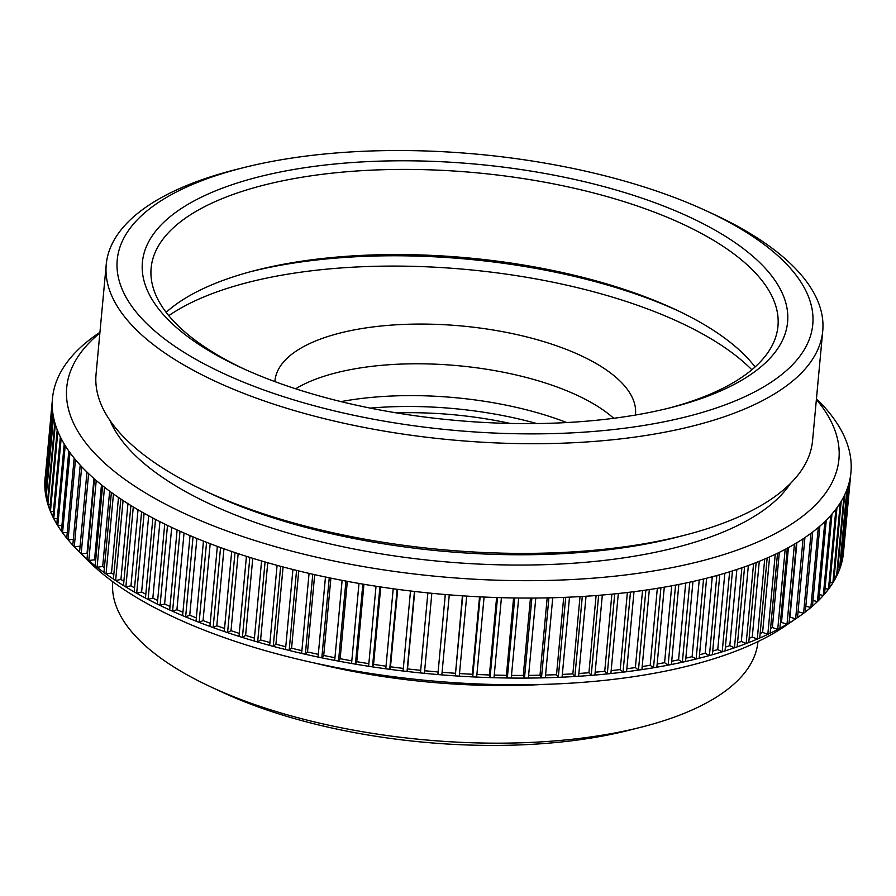 <?xml version="1.0" encoding="UTF-8"?>
<svg xmlns="http://www.w3.org/2000/svg" width="896" height="896" viewBox="0 0 896 896"><rect width="100%" height="100%" fill="white"/><g stroke="black" fill="none" stroke-linecap="round" stroke-linejoin="round"><path stroke-width="1.34" d="M45.338 476.37L52.707 396.323A400.938 159.051 5.3 0 0 52.27 401.677L44.845 481.701A400.938 159.051 5.3 0 0 44.8 483.291L52.226 403.256A400.938 159.051 5.3 0 0 52.371 408.643L44.946 488.678A400.938 159.051 5.3 0 0 45.069 490.269L52.494 410.234A400.938 159.051 5.3 0 0 53.234 415.666L45.808 495.701A400.938 159.051 5.3 0 0 46.11 497.302L53.536 417.267A400.938 159.051 5.3 0 0 54.846 422.733L47.421 502.757A400.938 159.051 5.3 0 0 47.902 504.37L55.317 424.334A400.938 159.051 5.3 0 0 57.221 429.811L49.795 509.846A400.938 159.051 5.3 0 0 50.445 511.459L57.87 431.424A400.938 159.051 5.3 0 0 60.346 436.912L52.92 516.936A400.938 159.051 5.3 0 0 53.738 518.56L61.163 438.525A400.938 159.051 5.3 0 0 64.221 444.002L56.795 524.037A400.938 159.051 5.3 0 0 57.781 525.65L65.206 445.614A400.938 159.051 5.3 0 0 68.824 451.08L61.398 531.115A400.938 159.051 5.3 0 0 62.552 532.717L69.978 452.682A400.938 159.051 5.3 0 0 74.166 458.125L66.741 538.16A400.938 159.051 5.3 0 0 68.051 539.75L75.477 459.726A400.938 159.051 5.3 0 0 80.214 465.125L72.789 545.16A400.938 159.051 5.3 0 0 74.267 546.75L81.693 466.715A400.938 159.051 5.3 0 0 86.979 472.069L79.554 552.104A400.938 159.051 5.3 0 0 81.189 553.683L88.614 473.648A400.938 159.051 5.3 0 0 94.438 478.946L87.013 558.981A400.938 159.051 5.3 0 0 88.805 560.538L96.23 480.502A400.938 159.051 5.3 0 0 102.581 485.744L95.155 565.779A400.938 159.051 5.3 0 0 97.093 567.314L104.518 487.278A400.938 159.051 5.3 0 0 111.373 492.442L103.947 572.477A400.938 159.051 5.3 0 0 106.042 573.989L113.467 493.954A400.938 159.051 5.3 0 0 120.826 499.027L113.4 579.062A400.938 159.051 5.3 0 0 115.64 580.552L123.066 500.517A400.938 159.051 5.3 0 0 130.906 505.501L123.48 585.536A400.938 159.051 5.3 0 0 125.854 586.992L133.28 506.957A400.938 159.051 5.3 0 0 141.59 511.84L134.176 591.875A400.938 159.051 5.3 0 0 136.685 593.286L144.11 513.262A400.938 159.051 5.3 0 0 152.88 518.022L145.454 598.058A400.938 159.051 5.3 0 0 148.098 599.446L155.523 519.411A400.938 159.051 5.3 0 0 164.73 524.059L157.304 604.094A400.938 159.051 5.3 0 0 160.07 605.438L167.496 525.403A400.938 159.051 5.3 0 0 177.117 529.928L169.691 609.952A400.938 159.051 5.3 0 0 172.592 611.262L180.018 531.227A400.938 159.051 5.3 0 0 190.042 535.606L182.616 615.642A400.938 159.051 5.3 0 0 185.629 616.907L193.043 536.872A400.938 159.051 5.3 0 0 203.459 541.094L196.034 621.13A400.938 159.051 5.3 0 0 199.147 622.35L206.573 542.326A400.938 159.051 5.3 0 0 217.347 546.392L209.922 626.427A400.938 159.051 5.3 0 0 213.147 627.603L220.562 547.568A400.938 159.051 5.3 0 0 231.683 551.477L224.258 631.501A400.938 159.051 5.3 0 0 227.573 632.632L234.998 552.597A400.938 159.051 5.3 0 0 246.434 556.338L239.008 636.362A400.938 159.051 5.3 0 0 242.424 637.437L249.85 557.402A400.938 159.051 5.3 0 0 261.576 560.963L254.15 640.998A400.938 159.051 5.3 0 0 257.645 642.018L265.07 561.982A400.938 159.051 5.3 0 0 277.088 565.354L269.662 645.389A400.938 159.051 5.3 0 0 273.235 646.352L280.661 566.317A400.938 159.051 5.3 0 0 292.925 569.498L285.499 649.533A400.938 159.051 5.3 0 0 289.15 650.44L296.565 570.405A400.938 159.051 5.3 0 0 309.064 573.384L301.638 653.419A400.938 159.051 5.3 0 0 305.346 654.27L312.771 574.235A400.938 159.051 5.3 0 0 325.472 577.013L318.058 657.048A400.938 159.051 5.3 0 0 321.821 657.832L329.246 577.797A400.938 159.051 5.3 0 0 342.126 580.362L334.701 660.397A400.938 159.051 5.3 0 0 338.52 661.125L345.946 581.09A400.938 159.051 5.3 0 0 358.994 583.442L351.568 663.477A400.938 159.051 5.3 0 0 355.432 664.138L362.858 584.102A400.938 159.051 5.3 0 0 376.029 586.242L368.603 666.277A400.938 159.051 5.3 0 0 372.501 666.87L379.926 586.846A400.938 159.051 5.3 0 0 393.21 588.75L385.784 668.786A400.938 159.051 5.3 0 0 389.715 669.323L397.141 589.288A400.938 159.051 5.3 0 0 410.502 590.979L403.077 671.003A400.938 159.051 5.3 0 0 407.03 671.474L414.456 591.438A400.938 159.051 5.3 0 0 427.874 592.894L420.448 672.93A400.938 159.051 5.3 0 0 424.413 673.322L431.838 593.298A400.938 159.051 5.3 0 0 445.301 594.518L437.875 674.554A400.938 159.051 5.3 0 0 441.84 674.878L449.266 594.843A400.938 159.051 5.3 0 0 462.728 595.84L455.302 675.875A400.938 159.051 5.3 0 0 459.267 676.133L466.693 596.098A400.938 159.051 5.3 0 0 473.413 596.501A400.938 159.051 5.3 0 0 480.133 596.859L472.707 676.894A400.938 159.051 5.3 0 0 476.661 677.074L484.086 597.05A400.938 159.051 5.3 0 0 497.493 597.565L490.067 677.6A400.938 159.051 5.3 0 0 493.998 677.712L501.424 597.688A400.938 159.051 5.3 0 0 514.752 597.968L507.326 677.992A400.938 159.051 5.3 0 0 511.246 678.048L518.672 598.013A400.938 159.051 5.3 0 0 531.899 598.058L524.474 678.093A400.938 159.051 5.3 0 0 528.36 678.059L535.786 598.035A400.938 159.051 5.3 0 0 548.901 597.834L541.475 677.869A400.938 159.051 5.3 0 0 545.317 677.779L552.742 597.744A400.938 159.051 5.3 0 0 565.712 597.307L558.286 677.342A400.938 159.051 5.3 0 0 562.072 677.174L569.498 597.139A400.938 159.051 5.3 0 0 582.299 596.467L574.874 676.502A400.938 159.051 5.3 0 0 578.614 676.267L586.04 596.232A400.938 159.051 5.3 0 0 598.64 595.325L591.214 675.36A400.938 159.051 5.3 0 0 594.899 675.058L602.325 595.022A400.938 159.051 5.3 0 0 614.712 593.88L607.286 673.904A400.938 159.051 5.3 0 0 610.893 673.534L618.318 593.499A400.938 159.051 5.3 0 0 630.459 592.122L623.034 672.157A400.938 159.051 5.3 0 0 626.573 671.72L633.998 591.685A400.938 159.051 5.3 0 0 645.882 590.083L638.456 670.107A400.938 159.051 5.3 0 0 641.906 669.603L649.331 589.568A400.938 159.051 5.3 0 0 660.923 587.731L653.498 667.766A400.938 159.051 5.3 0 0 656.869 667.195L664.283 587.16A400.938 159.051 5.3 0 0 675.573 585.099L668.147 665.134A400.938 159.051 5.3 0 0 671.418 664.496L678.843 584.461A400.938 159.051 5.3 0 0 689.786 582.187L682.36 662.222A400.938 159.051 5.3 0 0 685.53 661.517L692.955 581.482A400.938 159.051 5.3 0 0 703.55 578.984L696.125 659.019A400.938 159.051 5.3 0 0 699.194 658.258L706.619 578.222A400.938 159.051 5.3 0 0 716.845 575.523L709.419 655.558A400.938 159.051 5.3 0 0 712.365 654.73L719.79 574.694A400.938 159.051 5.3 0 0 729.624 571.782L722.198 651.818A400.938 159.051 5.3 0 0 725.032 650.933L732.458 570.898A400.938 159.051 5.3 0 0 741.877 567.784L734.451 647.819A400.938 159.051 5.3 0 0 737.162 646.878L744.587 566.843A400.938 159.051 5.3 0 0 753.581 563.539L746.155 643.574A400.938 159.051 5.3 0 0 748.742 642.566L756.157 562.542A400.938 159.051 5.3 0 0 764.702 559.048L757.277 639.083A400.938 159.051 5.3 0 0 759.73 638.019L767.155 557.995A400.938 159.051 5.3 0 0 775.242 554.322L767.816 634.357A400.938 159.051 5.3 0 0 770.123 633.248L777.549 553.213A400.938 159.051 5.3 0 0 785.154 549.36L777.728 629.395A400.938 159.051 5.3 0 0 779.89 628.242L787.315 548.206A400.938 159.051 5.3 0 0 794.427 544.197L787.013 624.232A400.938 159.051 5.3 0 0 789.029 623.022L796.454 542.987A400.938 159.051 5.3 0 0 803.062 538.821L795.637 618.845A400.938 159.051 5.3 0 0 797.507 617.602L804.933 537.566A400.938 159.051 5.3 0 0 811.014 533.243L803.6 613.278A400.938 159.051 5.3 0 0 805.314 611.979L812.739 531.944A400.938 159.051 5.3 0 0 818.294 527.486L810.869 607.51A400.938 159.051 5.3 0 0 812.426 606.178L819.851 526.142A400.938 159.051 5.3 0 0 824.869 521.55L817.443 601.574A400.938 159.051 5.3 0 0 818.843 600.208L826.269 520.173A400.938 159.051 5.3 0 0 830.738 515.446L823.312 595.482A400.938 159.051 5.3 0 0 824.544 594.07L831.97 514.035A400.938 159.051 5.3 0 0 835.89 509.197L828.464 589.221A400.938 159.051 5.3 0 0 829.528 587.787L836.954 507.752A400.938 159.051 5.3 0 0 840.302 502.802L832.877 582.837A400.938 159.051 5.3 0 0 833.773 581.358L841.198 501.323A400.938 159.051 5.3 0 0 843.976 496.283L836.55 576.307A400.938 159.051 5.3 0 0 837.278 574.818L844.704 494.782A400.938 159.051 5.3 0 0 846.899 489.642L839.474 569.677A400.938 159.051 5.3 0 0 840.034 568.154L847.459 488.118A400.938 159.051 5.3 0 0 849.072 482.899L841.658 562.934A400.938 159.051 5.3 0 0 842.038 561.389L849.464 481.354A400.938 159.051 5.3 0 0 850.494 476.067L843.069 556.102A400.938 159.051 5.3 0 0 843.293 554.534L850.718 474.51A400.938 159.051 5.3 0 0 851.155 469.168A400.938 159.051 5.3 0 0 851.2 467.578A400.938 159.051 5.3 0 0 851.054 462.19A400.938 159.051 5.3 0 0 850.931 460.6A400.938 159.051 5.3 0 0 850.192 455.168A400.938 159.051 5.3 0 0 849.89 453.566A400.938 159.051 5.3 0 0 848.579 448.112A400.938 159.051 5.3 0 0 848.098 446.499A400.938 159.051 5.3 0 0 846.205 441.022A400.938 159.051 5.3 0 0 845.555 439.41A400.938 159.051 5.3 0 0 843.08 433.922A400.938 159.051 5.3 0 0 842.262 432.309A400.938 159.051 5.3 0 0 839.205 426.832A400.938 159.051 5.3 0 0 838.219 425.219A400.938 159.051 5.3 0 0 834.602 419.754A400.938 159.051 5.3 0 0 833.448 418.152A400.938 159.051 5.3 0 0 829.259 412.709A400.938 159.051 5.3 0 0 827.949 411.118A400.938 159.051 5.3 0 0 823.211 405.709A400.938 159.051 5.3 0 0 821.733 404.118A400.938 159.051 5.3 0 0 818.082 400.378L816.446 398.754M843.293 554.534A400.938 159.051 5.3 0 0 843.73 549.192M842.038 561.389A400.938 159.051 5.3 0 0 843.069 556.102L842.542 556.046M840.034 568.154A400.938 159.051 5.3 0 0 841.658 562.934L840.538 562.789M837.278 574.818A400.938 159.051 5.3 0 0 839.474 569.677L837.782 569.43M833.773 581.358A400.938 159.051 5.3 0 0 836.55 576.307L834.277 575.949M829.528 587.787A400.938 159.051 5.3 0 0 832.877 582.837L830.032 582.322M824.544 594.07A400.938 159.051 5.3 0 0 828.464 589.221L825.059 588.549M818.843 600.208A400.938 159.051 5.3 0 0 823.312 595.482L819.358 594.619M812.426 606.178A400.938 159.051 5.3 0 0 817.443 601.574L812.952 600.51M805.314 611.979A400.938 159.051 5.3 0 0 810.869 607.51L805.84 606.211M797.507 617.602A400.938 159.051 5.3 0 0 797.955 617.288A400.938 159.051 5.3 0 0 803.6 613.278L798.056 611.722M789.029 623.022A400.938 159.051 5.3 0 0 795.637 618.845L789.97 617.131L796.869 542.741M779.89 628.242A400.938 159.051 5.3 0 0 787.013 624.232L781.491 622.429L788.424 547.602M780.371 623.045L781.491 622.429M770.123 633.248A400.938 159.051 5.3 0 0 777.728 629.395L772.363 627.514L779.33 552.339M770.571 628.421L772.363 627.514M759.73 638.019A400.938 159.051 5.3 0 0 767.816 634.357L762.608 632.386L769.608 556.909M760.144 633.506L762.608 632.386M748.742 642.566A400.938 159.051 5.3 0 0 757.277 639.083L752.259 637.034L759.282 561.299M749.134 638.31L752.259 637.034M737.162 646.878A400.938 159.051 5.3 0 0 746.155 643.574L741.317 641.458L748.362 565.488M737.542 642.846L741.317 641.458M725.032 650.933A400.938 159.051 5.3 0 0 734.451 647.819L729.803 645.635L736.87 569.475M725.39 647.102L729.803 645.635M712.365 654.73A400.938 159.051 5.3 0 0 722.198 651.818L717.752 649.578L724.842 573.227M712.712 651.067L717.752 649.578M699.194 658.258A400.938 159.051 5.3 0 0 709.419 655.558L705.186 653.251L712.275 576.755M699.518 654.752L705.186 653.251M685.53 661.517A400.938 159.051 5.3 0 0 696.125 659.019L692.115 656.667L699.227 580.037M685.843 658.146L692.115 656.667M671.418 664.496A400.938 159.051 5.3 0 0 682.36 662.222L678.574 659.814L685.698 583.061M671.72 661.237L678.574 659.814M656.869 667.195A400.938 159.051 5.3 0 0 668.147 665.134L664.586 662.682L671.72 585.827M657.16 664.037L664.586 662.682M641.906 669.603A400.938 159.051 5.3 0 0 653.498 667.766L650.182 665.28L657.328 588.325M642.197 666.546L650.182 665.28M626.573 671.72A400.938 159.051 5.3 0 0 638.456 670.107L635.387 667.576L642.533 590.554M626.853 668.741L635.387 667.576M610.893 673.534A400.938 159.051 5.3 0 0 623.034 672.157L620.222 669.592L627.379 592.491M611.162 670.622L620.222 669.592M594.899 675.058A400.938 159.051 5.3 0 0 607.286 673.904L604.733 671.317L611.89 594.149M595.168 672.202L604.733 671.317M578.614 676.267A400.938 159.051 5.3 0 0 591.214 675.36L588.93 672.75L596.098 595.526M578.872 673.478L588.93 672.75M562.072 677.174A400.938 159.051 5.3 0 0 574.874 676.502L572.858 673.87L580.026 596.602M562.33 674.43L572.858 673.87M545.317 677.779A400.938 159.051 5.3 0 0 558.286 677.342L556.528 674.699L563.707 597.386M545.563 675.069L556.528 674.699M528.36 678.059A400.938 159.051 5.3 0 0 541.475 677.869L539.997 675.226L547.176 597.867M528.606 675.394L539.997 675.226M511.246 678.048A400.938 159.051 5.3 0 0 524.474 678.093L523.275 675.438L530.454 598.058M511.493 675.405L523.275 675.438M493.998 677.712A400.938 159.051 5.3 0 0 507.326 677.992L506.408 675.349L513.598 597.946M494.245 675.091L506.408 675.349M476.661 677.074A400.938 159.051 5.3 0 0 490.067 677.6L489.429 674.968L496.608 597.531M476.907 674.475L489.429 674.968M459.267 676.133A400.938 159.051 5.3 0 0 465.987 676.536A400.938 159.051 5.3 0 0 472.707 676.894L472.36 674.274L479.539 596.826M459.502 673.546L472.36 674.274M441.84 674.878A400.938 159.051 5.3 0 0 455.302 675.875L462.414 595.818M442.075 672.302L455.235 673.277M424.413 673.322A400.938 159.051 5.3 0 0 437.875 674.554L445.267 594.518M424.648 670.746L438.088 671.978M420.448 672.93A400.938 159.051 5.3 0 1 407.03 671.474L407.523 668.92L420.694 670.354M414.714 591.472L407.523 668.92M403.077 671.003A400.938 159.051 5.3 0 1 389.715 669.323L390.488 666.803L403.323 668.416M397.678 589.355L390.488 666.803M385.784 668.786A400.938 159.051 5.3 0 1 372.501 666.87L373.565 664.395L386.03 666.187M380.744 586.97L373.565 664.395M368.603 666.277A400.938 159.051 5.3 0 1 355.432 664.138L356.765 661.707L368.85 663.667M363.944 584.293L356.765 661.707M351.568 663.477A400.938 159.051 5.3 0 1 338.52 661.125L340.144 658.728L351.814 660.845M347.323 581.347L340.144 658.728M334.701 660.397A400.938 159.051 5.3 0 1 321.821 657.832L323.714 655.491L334.958 657.731M330.882 578.133L323.714 655.491M318.058 657.048A400.938 159.051 5.3 0 1 305.346 654.27L307.507 651.986L318.304 654.349M314.686 574.661L307.507 651.986M301.638 653.419A400.938 159.051 5.3 0 1 289.15 650.44L291.57 648.211L301.896 650.675M298.738 570.931L291.57 648.211M285.499 649.533A400.938 159.051 5.3 0 1 273.235 646.352L275.923 644.19L285.757 646.744M283.08 566.966L275.923 644.19M269.662 645.389A400.938 159.051 5.3 0 1 257.645 642.018L260.59 639.923L269.92 642.544M267.747 562.755L260.59 639.923M254.15 640.998A400.938 159.051 5.3 0 1 242.424 637.437L245.616 635.421L254.419 638.098M252.762 558.309L245.616 635.421M239.008 636.362A400.938 159.051 5.3 0 1 227.573 632.632L231.011 630.694L239.288 633.394M238.157 553.65L231.011 630.694M224.258 631.501A400.938 159.051 5.3 0 1 213.147 627.603L216.81 625.744L224.538 628.454M223.955 548.778L216.81 625.744M209.922 626.427A400.938 159.051 5.3 0 1 199.147 622.35L203.056 620.581L210.213 623.291M210.179 543.715L203.056 620.581M196.034 621.13A400.938 159.051 5.3 0 1 185.629 616.907L189.75 615.216L196.336 617.893M196.874 538.451L189.75 615.216M182.616 615.642A400.938 159.051 5.3 0 1 172.592 611.262L176.926 609.672L182.93 612.282M184.038 533.019L176.926 609.672M169.691 609.952A400.938 159.051 5.3 0 1 160.07 605.438L164.618 603.938L170.016 606.469M171.718 527.419L164.618 603.938M157.304 604.094A400.938 159.051 5.3 0 1 148.098 599.446L152.846 598.046L157.64 600.466M159.925 521.674L152.846 598.046M145.454 598.058A400.938 159.051 5.3 0 1 136.685 593.286L141.624 591.987L145.802 594.261M148.691 515.782L141.624 591.987M134.176 591.875A400.938 159.051 5.3 0 1 125.854 586.992L130.973 585.782L134.546 587.877M138.029 509.779L130.973 585.782M123.48 585.536A400.938 159.051 5.3 0 1 115.64 580.552L120.926 579.443L123.872 581.325M127.96 503.664L120.926 579.443M113.4 579.062A400.938 159.051 5.3 0 1 106.042 573.989L111.496 572.992L113.814 574.594M118.496 497.459L111.496 572.992M103.947 572.477A400.938 159.051 5.3 0 1 97.093 567.314L102.693 566.429L104.395 567.706M109.67 491.187L102.693 566.429M95.155 565.779A400.938 159.051 5.3 0 1 88.805 560.538L94.539 559.765L95.626 560.661M101.483 484.87L94.539 559.765M87.013 558.981A400.938 159.051 5.3 0 1 81.189 553.683L87.528 553.437M93.968 478.531L87.058 553.011M797.955 617.288L785.232 625.979A387.778 153.832 5.3 0 1 464.162 683.278A387.778 153.832 5.3 0 1 88.838 561.378L77.918 550.491A400.938 159.051 5.3 0 1 74.267 546.75L80.102 546.202M77.918 550.491A400.938 159.051 5.3 0 0 79.554 552.104M72.789 545.16A400.938 159.051 5.3 0 1 68.051 539.75L73.326 539.37M66.741 538.16A400.938 159.051 5.3 0 1 62.552 532.717L67.267 532.47M61.398 531.115A400.938 159.051 5.3 0 1 57.781 525.65L61.925 525.504M56.795 524.037A400.938 159.051 5.3 0 1 53.738 518.56L57.31 518.504M52.92 516.936A400.938 159.051 5.3 0 1 50.445 511.459L53.435 511.47M49.795 509.846A400.938 159.051 5.3 0 1 47.902 504.37L50.299 504.426M47.421 502.757A400.938 159.051 5.3 0 1 46.11 497.302L47.925 497.37M45.808 495.701A400.938 159.051 5.3 0 1 45.069 490.269L46.301 490.336M44.946 488.678A400.938 159.051 5.3 0 1 44.8 483.291L45.438 483.336M45.282 476.358A400.938 159.051 5.3 0 0 44.845 481.701M99.949 332.282L98.045 333.581A400.938 159.051 5.3 0 0 92.4 337.59A400.938 159.051 5.3 0 0 90.686 338.89A400.938 159.051 5.3 0 0 85.131 343.358A400.938 159.051 5.3 0 0 83.574 344.691A400.938 159.051 5.3 0 0 78.557 349.294A400.938 159.051 5.3 0 0 77.157 350.661A400.938 159.051 5.3 0 0 72.688 355.387A400.938 159.051 5.3 0 0 71.456 356.798A400.938 159.051 5.3 0 0 67.536 361.648A400.938 159.051 5.3 0 0 66.472 363.082A400.938 159.051 5.3 0 0 63.123 368.032A400.938 159.051 5.3 0 0 62.227 369.51A400.938 159.051 5.3 0 0 59.45 374.562A400.938 159.051 5.3 0 0 58.722 376.051A400.938 159.051 5.3 0 0 56.526 381.192A400.938 159.051 5.3 0 0 55.966 382.715A400.938 159.051 5.3 0 0 54.342 387.934A400.938 159.051 5.3 0 0 53.962 389.48A400.938 159.051 5.3 0 0 52.931 394.766A400.938 159.051 5.3 0 0 52.707 396.323M52.27 401.677A400.938 159.051 5.3 0 0 52.226 403.256M52.371 408.643A400.938 159.051 5.3 0 0 52.494 410.234M53.234 415.666A400.938 159.051 5.3 0 0 53.536 417.267M54.846 422.733A400.938 159.051 5.3 0 0 55.317 424.334M57.221 429.811A400.938 159.051 5.3 0 0 57.87 431.424M60.346 436.912A400.938 159.051 5.3 0 0 61.163 438.525M64.221 444.002A400.938 159.051 5.3 0 0 65.206 445.614M68.824 451.08A400.938 159.051 5.3 0 0 69.978 452.682M74.166 458.125A400.938 159.051 5.3 0 0 75.477 459.726M80.214 465.125A400.938 159.051 5.3 0 0 81.693 466.715M86.979 472.069A400.938 159.051 5.3 0 0 88.614 473.648M94.438 478.946A400.938 159.051 5.3 0 0 96.23 480.502M102.581 485.744A400.938 159.051 5.3 0 0 104.518 487.278M111.373 492.442A400.938 159.051 5.3 0 0 113.467 493.954M120.826 499.027A400.938 159.051 5.3 0 0 123.066 500.517M130.906 505.501A400.938 159.051 5.3 0 0 133.28 506.957M141.59 511.84A400.938 159.051 5.3 0 0 144.11 513.262M152.88 518.022A400.938 159.051 5.3 0 0 155.523 519.411M164.73 524.059A400.938 159.051 5.3 0 0 167.496 525.403M177.117 529.928A400.938 159.051 5.3 0 0 180.018 531.227M190.042 535.606A400.938 159.051 5.3 0 0 193.043 536.872M203.459 541.094A400.938 159.051 5.3 0 0 206.573 542.326M217.347 546.392A400.938 159.051 5.3 0 0 220.562 547.568M231.683 551.477A400.938 159.051 5.3 0 0 234.998 552.597M246.434 556.338A400.938 159.051 5.3 0 0 249.85 557.402M261.576 560.963A400.938 159.051 5.3 0 0 265.07 561.982M277.088 565.354A400.938 159.051 5.3 0 0 280.661 566.317M292.925 569.498A400.938 159.051 5.3 0 0 296.565 570.405M309.064 573.384A400.938 159.051 5.3 0 0 312.771 574.235M325.472 577.013A400.938 159.051 5.3 0 0 329.246 577.797M342.126 580.362A400.938 159.051 5.3 0 0 345.946 581.09M358.994 583.442A400.938 159.051 5.3 0 0 362.858 584.102M376.029 586.242A400.938 159.051 5.3 0 0 379.926 586.846M393.21 588.75A400.938 159.051 5.3 0 0 397.141 589.288M410.502 590.979A400.938 159.051 5.3 0 0 414.456 591.438M427.874 592.894A400.938 159.051 5.3 0 0 431.838 593.298M445.301 594.518A400.938 159.051 5.3 0 0 449.266 594.843M462.728 595.84A400.938 159.051 5.3 0 0 466.693 596.098M480.133 596.859A400.938 159.051 5.3 0 0 484.086 597.05M497.493 597.565A400.938 159.051 5.3 0 0 501.424 597.688M514.752 597.968A400.938 159.051 5.3 0 0 518.672 598.013M531.899 598.058A400.938 159.051 5.3 0 0 535.786 598.035M548.901 597.834A400.938 159.051 5.3 0 0 552.742 597.744M565.712 597.307A400.938 159.051 5.3 0 0 569.498 597.139M582.299 596.467A400.938 159.051 5.3 0 0 586.04 596.232M598.64 595.325A400.938 159.051 5.3 0 0 602.325 595.022M614.712 593.88A400.938 159.051 5.3 0 0 618.318 593.499M630.459 592.122A400.938 159.051 5.3 0 0 633.998 591.685M645.882 590.083A400.938 159.051 5.3 0 0 649.331 589.568M660.923 587.731A400.938 159.051 5.3 0 0 664.283 587.16M675.573 585.099A400.938 159.051 5.3 0 0 678.843 584.461M689.786 582.187A400.938 159.051 5.3 0 0 692.955 581.482M703.55 578.984A400.938 159.051 5.3 0 0 706.619 578.222M716.845 575.523A400.938 159.051 5.3 0 0 719.79 574.694M729.624 571.782A400.938 159.051 5.3 0 0 732.458 570.898M741.877 567.784A400.938 159.051 5.3 0 0 744.587 566.843M753.581 563.539A400.938 159.051 5.3 0 0 756.157 562.542M764.702 559.048A400.938 159.051 5.3 0 0 767.155 557.995M775.242 554.322A400.938 159.051 5.3 0 0 777.549 553.213M785.154 549.36A400.938 159.051 5.3 0 0 787.315 548.206M794.427 544.197A400.938 159.051 5.3 0 0 796.454 542.987M803.062 538.821A400.938 159.051 5.3 0 0 804.933 537.566M811.014 533.243A400.938 159.051 5.3 0 0 812.739 531.944M818.294 527.486A400.938 159.051 5.3 0 0 819.851 526.142M824.869 521.55A400.938 159.051 5.3 0 0 826.269 520.173M830.738 515.446A400.938 159.051 5.3 0 0 831.97 514.035M835.89 509.197A400.938 159.051 5.3 0 0 836.954 507.752M840.302 502.802A400.938 159.051 5.3 0 0 841.198 501.323M843.976 496.283A400.938 159.051 5.3 0 0 844.704 494.782M846.899 489.642A400.938 159.051 5.3 0 0 847.459 488.118M849.072 482.899A400.938 159.051 5.3 0 0 849.464 481.354M850.494 476.067A400.938 159.051 5.3 0 0 850.718 474.51M483.907 432.522A349.261 138.544 5.3 0 0 791.482 365.826A349.261 138.544 5.3 0 0 705.085 210.28A349.261 138.544 5.3 0 0 244.082 167.518A349.261 138.544 5.3 0 0 140.683 317.307A349.261 138.544 5.3 0 0 483.907 432.522M482.53 422.363A323.982 128.52 5.3 0 0 671.261 407.523A323.982 128.52 5.3 0 0 705.522 224.952A323.982 128.52 5.3 0 0 240.946 181.854A323.982 128.52 5.3 0 0 241.046 367.618A323.982 128.52 5.3 0 0 482.53 422.363M668.058 408.318A314.765 124.869 5.3 0 0 777.963 326.155A314.765 124.869 5.3 0 0 476.078 172.76A314.765 124.869 5.3 0 0 151.133 268.016A314.765 124.869 5.3 0 0 244.048 368.984M755.059 366.979A314.765 124.869 5.3 0 0 676.67 310.117A314.765 124.869 5.3 0 0 253.646 270.883A314.765 124.869 5.3 0 0 166.13 312.346M679.616 311.528A323.982 128.52 5.3 0 0 250.488 271.723M751.845 369.768A323.982 128.52 5.3 0 0 467.096 269.539A323.982 128.52 5.3 0 0 168.773 315.672M635.421 415.05A181.048 71.826 5.3 0 0 635.499 414.232A181.048 71.826 5.3 0 0 461.866 325.998A181.048 71.826 5.3 0 0 274.96 380.789A181.048 71.826 5.3 0 0 274.893 381.606M613.693 418.298A181.048 71.826 5.3 0 0 458.181 365.714A181.048 71.826 5.3 0 0 295.646 388.786M566.754 422.554A194.544 77.179 5.3 0 0 340.995 401.61M536.805 423.562A200.794 79.654 5.3 0 0 370.25 408.106M510.306 423.45A194.219 77.045 5.3 0 0 396.323 412.866M112.773 581.728L112.762 581.829A323.982 128.52 5.3 0 0 211.714 687.31L223.339 692.686A305.838 121.33 5.3 0 0 451.013 744.24A305.838 121.33 5.3 0 0 628.858 730.307L641.278 727.16A323.982 128.52 5.3 0 0 757.949 641.682L757.96 641.581M211.714 687.31A323.982 128.52 5.3 0 0 452.894 741.922A323.982 128.52 5.3 0 0 641.278 727.16M315.146 663.152A323.982 128.52 5.3 0 0 458.237 684.286A323.982 128.52 5.3 0 0 544.062 684.387M99.87 333.021A387.778 153.832 5.3 0 0 473.816 579.174A387.778 153.832 5.3 0 0 816.379 399.493M109.962 420.426A349.261 138.544 5.3 0 0 471.733 563.707A349.261 138.544 5.3 0 0 790.384 483.549M244.082 167.518L236.902 169.31A359.789 142.733 5.3 0 0 106.232 264.522L96.051 374.214A359.789 142.733 5.3 0 0 202.574 489.787L209.418 493.013A349.261 138.544 5.3 0 0 472.685 553.414A349.261 138.544 5.3 0 0 679.269 536.603L686.594 534.688A359.789 142.733 5.3 0 0 812.56 440.686L822.741 330.994A359.789 142.733 5.3 0 0 711.805 213.371L705.085 210.28M202.574 489.787A359.789 142.733 5.3 0 0 473.782 552.003A359.789 142.733 5.3 0 0 686.594 534.688M106.232 264.522A359.789 142.733 5.3 0 0 483.952 442.31A359.789 142.733 5.3 0 0 822.741 330.994"/></g></svg>
